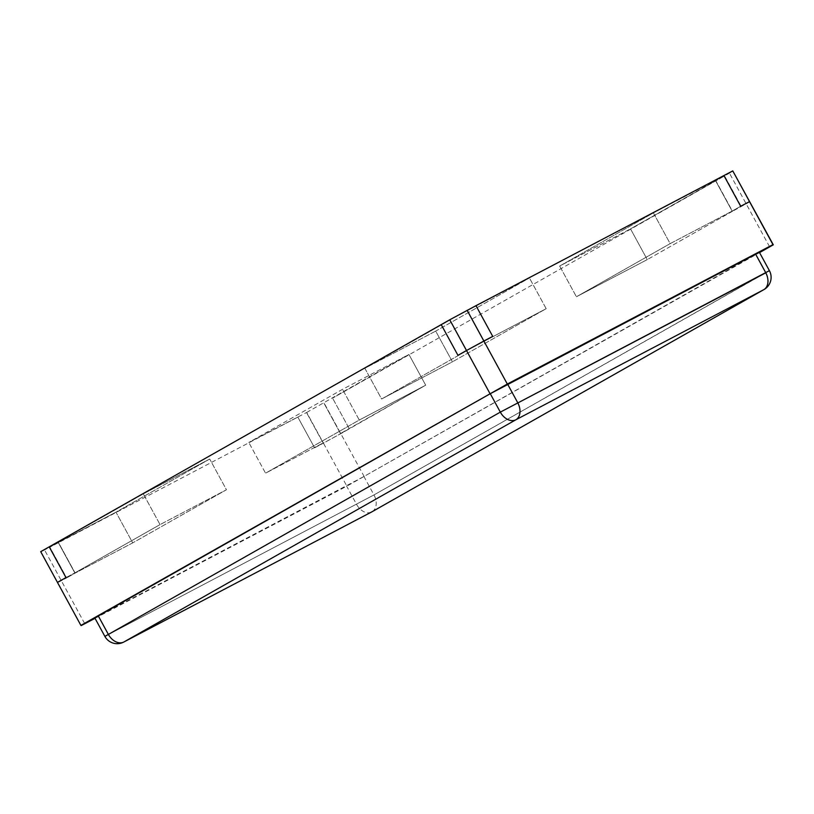 <?xml version="1.0" encoding="UTF-8"?>
<svg xmlns="http://www.w3.org/2000/svg" width="814" height="814" viewBox="0 0 814 814"><rect width="100%" height="100%" fill="white"/><g stroke="black" fill="none" stroke-linecap="round" stroke-linejoin="round"><path stroke-width="0.61" stroke-dasharray="4.07 3.05" d="M749.521 201.618L746.082 203.673L749.521 201.618M81.074 625.305L57.784 582.57L61.213 580.524L57.448 582.386L66.636 577.93L49.888 547.212L297.832 417.094L248.789 442.46L342.531 389.326L408.943 354.477L332.58 398.138L724.582 175.916L630.514 228.876L559.666 266.046L653.408 212.912L723.921 175.549L715.394 180.382L732.142 211.101L740.669 206.268L732.142 211.101L715.394 180.382L653.408 212.912L670.156 243.63L732.142 211.101L670.156 243.63L653.408 212.912L559.666 266.046L576.414 296.764L559.666 266.046L630.514 228.876L647.262 259.595L576.414 296.764L670.156 243.63L576.414 296.764L647.262 259.595L630.514 228.876L715.73 180.566L732.478 211.284L647.262 259.595L732.478 211.284L715.73 180.566L724.582 175.916L741.33 206.634L724.582 175.916L733.109 171.082M306.685 412.444L408.943 354.477L342.531 389.326L248.789 442.46L306.685 412.444L323.433 443.162L314.58 447.812L297.832 417.094L314.58 447.812L323.097 442.979L265.547 473.178L359.279 420.044L425.691 385.195L340.812 433.679L314.58 447.812L323.097 442.979L306.349 412.26L323.097 442.979L265.547 473.178L248.789 442.46L265.547 473.178L359.279 420.044L342.531 389.326L359.279 420.044L425.691 385.195L408.943 354.477L425.691 385.195L340.476 433.496L323.728 402.777L340.476 433.496L349.328 428.856L332.58 398.138L349.328 428.856L323.433 443.162L346.876 486.162L759.554 252.605M95.035 618.335L346.876 486.162M749.857 201.801L732.478 211.284L749.857 201.801M364.255 476.689L324.064 402.961M58.415 542.378L49.888 547.212L66.636 577.93L57.784 582.57L41.036 551.851L58.415 542.378L75.163 573.097L66.636 577.93L75.163 573.097L58.415 542.378L115.964 512.169L58.415 542.378M209.707 459.035L115.964 512.169L132.713 542.887L75.163 573.097L132.713 542.887L115.964 512.169L209.707 459.035L226.455 489.753L132.713 542.887L226.455 489.753L209.707 459.035L143.295 493.884L209.707 459.035M58.079 542.195L143.295 493.884L160.043 524.603L226.455 489.753L160.043 524.603L143.295 493.884L58.079 542.195L74.827 572.914L160.043 524.603L74.827 572.914L58.079 542.195L49.227 546.845L58.079 542.195M450.071 319.973L441.219 324.623L450.071 319.973L466.829 350.692L457.967 355.342L466.829 350.692L450.071 319.973L364.855 368.284L450.071 319.973M435.704 331.105L364.855 368.284L381.603 399.002L466.829 350.692L381.603 399.002L364.855 368.284L435.704 331.105L452.452 361.823L381.603 399.002L452.452 361.823L435.704 331.105L529.436 277.971L435.704 331.105M467.45 310.5L529.436 277.971L546.184 308.689L452.452 361.823L546.184 308.689L529.436 277.971L467.45 310.5L484.198 341.219L546.184 308.689L484.198 341.219L467.45 310.5L475.976 305.667L467.45 310.5M492.724 336.386L484.198 341.219L492.724 336.386M65.975 577.564L74.827 572.914L65.975 577.564M764.02 289.54A14.001 10.002 60.5 0 0 765.974 272.721L373.972 494.932L104.884 636.406L373.972 494.932L769.403 270.665M94.841 617.968L363.929 476.505L759.36 252.238M732.926 171.184L729.334 172.955L732.773 170.899M40.7 551.668L44.465 549.806L41.036 551.851M371.428 512.077A14.001 9.788 -117.7 0 1 356.593 504.415L346.55 485.978M372.222 511.64A14.001 10.002 -119.5 0 0 373.972 494.932L363.929 476.505M765.974 272.721L755.921 254.283M123.677 642.093A14.001 9.788 -117.7 0 1 108.659 634.533L98.606 616.106M769.535 246.683L729.334 172.955M84.666 623.524L44.465 549.806"/><path stroke-width="1.22" d="M732.926 171.184L773.3 244.811L769.535 246.683L772.964 244.627L749.521 201.618L740.669 206.268L723.921 175.549L475.976 305.667L492.724 336.386L475.976 305.667L449.745 319.79L466.493 350.508L492.724 336.386L483.872 341.035L507.315 384.035L81.074 625.305M449.745 319.79L441.219 324.623L457.967 355.342L441.219 324.623L40.7 551.668L80.891 625.396M81.227 625.579L95.035 618.335M759.554 252.605L773.3 244.811M772.964 244.627L507.315 384.035M65.975 577.564L49.227 546.845L65.975 577.564L57.448 582.386L65.975 577.564M489.936 393.518L466.493 350.508L483.872 341.035L467.124 310.317M457.967 355.342L466.493 350.508L457.967 355.342M765.974 272.721L500.325 412.128L104.884 636.406L94.841 617.968L490.272 393.701L759.36 252.238L769.403 270.665L500.325 412.128L104.884 636.406A14.001 14.001 0 0 0 123.677 642.093A14.001 9.788 -117.7 0 0 123.881 641.992L371.815 511.874L763.817 289.652L515.873 419.77L123.881 641.992A14.001 10.002 60.5 0 1 108.323 634.35L98.27 615.913M740.669 206.268L749.521 201.618L732.773 170.899L723.921 175.549L740.669 206.268M372.222 511.64A14.001 10.002 -119.5 0 1 372.018 511.762L764.02 289.54A14.001 10.002 60.5 0 1 763.817 289.652A14.001 9.788 -117.7 0 0 765.638 272.537L755.585 254.1M490.272 393.701L500.325 412.128A14.001 10.002 -119.5 0 0 515.873 419.77A14.001 9.788 -117.7 0 0 517.694 402.655L507.651 384.228M371.428 512.077A14.001 9.788 -117.7 0 0 371.622 511.975L123.677 642.093M764.02 289.54A14.001 14.001 0 0 0 769.403 270.665"/></g></svg>
